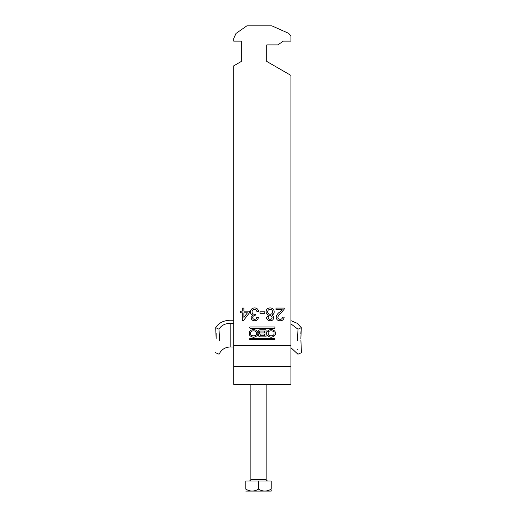 <?xml version="1.0" encoding="UTF-8"?>
<svg xmlns="http://www.w3.org/2000/svg" width="517" height="517" viewBox="0 0 517 517"><rect width="100%" height="100%" fill="white"/><g stroke="black" fill="none" stroke-linecap="round" stroke-linejoin="round"><path stroke-width="0.78" d="M249.239 333.342C249 335.223 250.428 336.554 253.53 337.323C256.639 336.554 258.067 335.223 257.821 333.342C258.067 331.462 256.639 330.137 253.53 329.368C250.428 330.137 249 331.462 249.239 333.342M256.38 333.342C257.395 330.008 249.672 330.008 250.687 333.342C249.672 336.683 257.395 336.683 256.38 333.342M273.945 333.342C274.954 336.683 267.237 336.683 268.245 333.342C267.237 330.008 274.954 330.008 273.945 333.342M266.804 333.342C266.559 331.462 267.993 330.137 271.095 329.368C274.197 330.137 275.632 331.462 275.387 333.342C275.632 335.223 274.197 336.554 271.095 337.323C267.993 336.554 266.559 335.223 266.804 333.342M250.105 338.428A0.388 0.388 0 0 0 249.717 338.816L249.717 339.314A0.388 0.388 0 0 0 250.105 339.701L274.521 339.701A0.388 0.388 0 0 0 274.908 339.314L274.908 338.816A0.388 0.388 0 0 0 274.521 338.428L250.105 338.428M274.21 311.822C274.184 313.489 273.383 314.569 271.8 315.053C273.028 315.467 273.667 316.314 273.726 317.587C273.48 319.668 272.291 320.734 270.158 320.792C268.013 320.721 266.811 319.642 266.552 317.548L268.439 315.053C266.895 314.51 266.106 313.418 266.061 311.783C266.3 309.328 267.657 308.042 270.139 307.919C272.633 308.048 273.991 309.353 274.21 311.822M254.61 307.919C256.891 308.048 258.209 309.244 258.565 311.505L256.936 311.667C256.723 310.245 255.928 309.489 254.551 309.386C252.987 309.502 252.154 310.342 252.044 311.919C252.16 313.392 252.955 314.181 254.429 314.284L255.482 314.11L255.081 315.564C253.685 315.551 252.891 316.204 252.697 317.509C252.813 318.666 253.459 319.273 254.635 319.325C255.863 319.254 256.574 318.601 256.775 317.373L258.403 317.535C257.996 319.59 256.762 320.676 254.687 320.792C252.554 320.708 251.346 319.629 251.068 317.561L252.8 315.04C251.243 314.588 250.441 313.548 250.415 311.906C250.68 309.405 252.076 308.074 254.61 307.919M233.71 65.853L241.336 61.445L241.336 41.108L233.71 41.108L233.71 38.562L235.972 33.476L246.868 25.85L271.852 25.85L288.667 33.34L290.916 36.022L290.916 41.108L283.29 41.108L277.842 44.921L266.766 44.921L266.766 61.445L290.916 75.392L290.916 345.421L233.71 345.421L233.71 65.853M242.266 308.08L243.895 308.08L243.895 311.176L249.44 311.176L249.44 312.811L243.41 320.63L242.266 320.63L242.266 312.811L240.638 312.811L240.638 311.176L242.266 311.176L242.266 308.08M260.032 311.829L264.756 311.829L264.756 313.296L260.032 313.296L260.032 311.829M282.224 309.709L276.007 309.709L276.007 308.08L284.318 308.08L284.15 309.211L281.216 312.837C279.497 313.942 278.353 315.422 277.797 317.27C277.972 318.601 278.741 319.286 280.117 319.325C281.61 319.28 282.411 318.517 282.528 317.044L284.156 317.205C283.833 319.558 282.476 320.753 280.078 320.792C277.732 320.74 276.433 319.571 276.168 317.283C276.556 315.086 277.732 313.347 279.697 312.068L282.224 309.709M274.521 328.256L250.105 328.256A0.388 0.388 0 0 1 249.717 327.868L249.717 327.377A0.388 0.388 0 0 1 250.105 326.99L274.521 326.99A0.388 0.388 0 0 1 274.908 327.377L274.908 327.868A0.388 0.388 0 0 1 274.521 328.256M259.418 333.659A1.713 1.713 0 0 0 260.187 336.89L265.441 336.89A0.614 0.614 0 0 0 266.061 336.276L266.061 330.415A0.614 0.614 0 0 0 265.441 329.794L260.167 329.794A2.003 2.003 0 0 0 259.418 333.659M233.71 345.421L233.71 384.357L290.916 384.357L290.916 345.421M241.336 41.108L241.336 61.445M266.766 61.445L266.766 44.921M233.71 366.553L290.916 366.553M247.423 312.811L243.895 312.811L243.895 317.386L247.423 312.811M270.139 319.325C271.302 319.306 271.955 318.724 272.091 317.58C271.994 316.378 271.341 315.764 270.12 315.745C268.95 315.764 268.297 316.352 268.181 317.503C268.297 318.679 268.95 319.286 270.139 319.325M270.171 314.278C271.683 314.181 272.485 313.373 272.582 311.854C272.504 310.303 271.683 309.483 270.126 309.386C268.601 309.47 267.787 310.278 267.69 311.803C267.793 313.36 268.62 314.181 270.171 314.278M264.549 335.682L260.814 335.682A0.827 0.827 0 0 1 259.986 334.854A0.827 0.827 0 0 1 260.814 334.034L264.549 334.034L264.549 335.682M260.555 331.016A0.969 0.969 0 0 0 259.586 331.992A0.969 0.969 0 0 0 260.555 332.961L264.549 332.961L264.549 331.016L260.555 331.016M271.212 491.085L245.788 491.085M271.212 489.114C271.212 491.68 271.212 491.68 271.212 489.114L271.212 480.978L245.788 480.978L245.788 489.114C249.989 491.68 254.228 491.68 258.5 489.114C262.701 491.68 266.94 491.68 271.212 489.114M271.212 490.814L271.212 490.019M245.788 489.114C245.788 491.68 245.788 491.68 245.788 489.114M258.5 489.114L258.5 480.978M219.505 340.399C218.937 358.72 218.937 358.72 219.505 340.399L219.001 329.226C221.14 325.516 224.863 323.539 230.149 323.299L233.71 323.299M290.916 320.643L297.139 323.274L301.288 327.636L297.999 329.226L290.916 323.862M219.001 329.226L215.712 327.636C218.607 322.996 223.415 320.521 230.149 320.217L233.71 320.217M216.177 338.163L216.145 333.323M216.145 339.036C215.389 357.15 215.389 357.15 216.145 339.036C215.389 357.15 215.389 357.15 216.145 339.036L215.712 327.636M297.495 340.399C298.063 358.72 298.063 358.72 297.495 340.399L297.999 329.226M300.855 339.036C301.611 357.15 301.611 357.15 300.855 339.036L301.288 327.636M290.916 347.689L297.921 354.229L301.417 352.704L300.913 340.328M301.262 327.92L300.849 333.555M297.921 354.229L297.895 353.311M297.786 349.589L297.773 349.007M250.874 384.357L250.874 479.711L266.126 479.711L267.399 480.978M233.71 346.985L230.149 346.985L230.149 323.299M250.874 479.711L249.601 480.978M266.126 384.357L266.126 479.711M215.583 352.704L219.079 354.229C221.334 349.621 225.024 347.204 230.149 346.985"/></g></svg>
